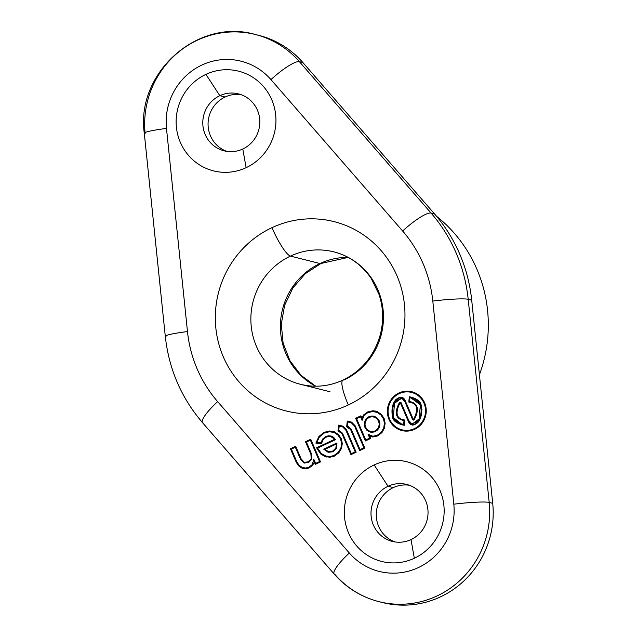 <?xml version="1.0" encoding="UTF-8"?>
<svg xmlns="http://www.w3.org/2000/svg" width="637" height="637" viewBox="0 0 637 637"><rect width="100%" height="100%" fill="white"/><g stroke="black" fill="none" stroke-linecap="round" stroke-linejoin="round"><path stroke-width="0.96" d="M315.713 386.197L301.11 375.408L289.946 360.709L283.131 343.192L281.291 324.201L284.628 305.274L292.877 287.964L305.338 273.663L320.952 263.487A29.374 5.685 -115.1 0 1 319.997 263.535A68.294 66.184 104.1 0 1 348.057 257.356A68.294 66.184 104.1 0 0 319.997 263.535A29.374 5.685 64.9 0 0 320.952 263.487L348.152 257.404M315.602 386.197A68.294 66.184 104.1 0 1 280.431 324.026A68.294 66.184 104.1 0 1 319.997 263.535L290.472 256.098A68.294 66.184 -75.9 0 0 251.074 324.544A68.294 66.184 -75.9 0 0 300.489 384.31C314.901 387.822 329.042 386.428 342.913 380.122A29.374 5.685 64.9 0 0 348.32 404.957A29.374 5.685 -115.1 0 1 342.913 380.122C361.88 370.798 374.357 355.589 380.353 334.473C383.769 320.873 383.331 307.536 379.031 294.461L371.18 278.409C361.824 264.785 349.379 255.931 333.852 251.862A68.294 66.184 -75.9 0 0 290.472 256.098L319.997 263.535A68.294 66.184 104.1 0 0 280.431 324.026A68.294 66.184 104.1 0 0 315.602 386.197M342.913 380.122A29.374 5.685 64.9 0 1 343.869 380.066A68.294 66.184 -75.9 0 0 383.267 311.628A68.294 66.184 -75.9 0 0 333.852 251.862A68.294 66.184 -75.9 0 0 290.472 256.098A29.374 5.685 -115.1 0 1 271.967 227.664A97.668 94.65 104.1 0 1 396.947 275.741A97.668 94.65 104.1 0 1 348.32 404.957A97.668 94.65 104.1 0 1 223.34 356.887A97.668 94.65 104.1 0 1 271.967 227.664A97.668 94.65 104.1 0 1 396.947 275.741A97.668 94.65 104.1 0 1 348.32 404.957A97.668 94.65 104.1 0 1 223.34 356.887A97.668 94.65 104.1 0 1 271.967 227.664A29.374 5.685 64.9 0 0 290.472 256.098A68.294 66.184 -75.9 0 0 251.074 324.544A68.294 66.184 -75.9 0 0 300.489 384.31L330.014 391.747M334.202 574.072A29.374 6.012 -41 0 1 349.339 553.02A29.374 6.012 139 0 0 334.202 574.072L202.518 422.665A29.374 6.012 -41 0 1 217.647 401.621A29.374 6.012 139 0 0 202.518 422.665C181.314 397.902 168.909 369.134 165.294 336.36A29.374 2.556 -5.9 0 1 187.477 331.566A29.374 2.556 174.1 0 0 165.294 336.36L144.288 133.221A29.374 2.556 -5.9 0 1 166.48 128.435A29.374 2.556 174.1 0 0 144.288 133.221C135.657 73.159 197.566 17.549 255.31 34.494L258.821 35.385A91.059 88.24 104.1 0 1 302.878 62.537L299.366 61.654L431.05 213.053L434.561 213.936L302.878 62.537L299.366 61.654L431.05 213.053A29.374 6.012 139 0 0 402.632 231.008L270.948 79.609A29.374 6.012 -41 0 1 299.366 61.654A91.059 88.24 -75.9 0 0 255.31 34.494A91.059 88.24 104.1 0 1 299.366 61.654A29.374 6.012 139 0 0 270.948 79.609A61.685 59.774 -75.9 0 0 201.929 65.038A61.685 59.774 -75.9 0 0 166.48 128.435L187.477 331.566A127.042 123.108 -75.9 0 0 217.647 401.621L349.339 553.02A61.685 59.774 -75.9 0 0 418.358 567.591A61.685 59.774 -75.9 0 0 453.807 504.193L432.802 301.054A127.042 123.108 -75.9 0 0 402.632 231.008L270.948 79.609A61.685 59.774 -75.9 0 0 201.929 65.038A61.685 59.774 -75.9 0 0 166.48 128.435L187.477 331.566A127.042 123.108 -75.9 0 0 217.647 401.621L349.339 553.02A61.685 59.774 -75.9 0 0 418.358 567.591A61.685 59.774 -75.9 0 0 453.807 504.193L432.802 301.054A127.042 123.108 -75.9 0 0 402.632 231.008A29.374 6.012 -41 0 1 431.05 213.053A156.415 151.574 104.1 0 1 468.195 299.302L489.192 502.434A91.059 88.24 104.1 0 1 379.031 601.67A91.059 88.24 -75.9 0 0 489.192 502.434A29.374 2.556 174.1 0 0 453.807 504.193A29.374 2.556 -5.9 0 1 489.192 502.434L492.712 503.326A91.059 88.24 104.1 0 1 382.55 602.554L379.031 601.67C361.306 597.068 346.361 587.871 334.202 574.072A29.374 6.012 139 0 0 334.982 574.518A91.059 88.24 -75.9 0 0 379.031 601.67M374.15 464.946A51.406 49.813 104.1 0 1 439.936 490.251A51.406 49.813 104.1 0 1 414.337 558.259A51.406 49.813 104.1 0 1 348.558 532.954A51.406 49.813 104.1 0 1 374.15 464.946L388.037 486.27L393.308 487.6A29.374 28.466 104.1 0 1 409.296 485.243A29.374 28.466 104.1 0 0 393.308 487.6L388.037 486.27A29.374 28.466 104.1 0 1 425.627 500.73A29.374 28.466 104.1 0 1 411 539.587A29.374 28.466 -75.9 0 0 427.945 510.149A29.374 28.466 -75.9 0 0 406.693 484.446A29.374 28.466 -75.9 0 0 388.037 486.27L374.15 464.946A51.406 49.813 -75.9 0 0 348.558 532.954A51.406 49.813 -75.9 0 0 414.337 558.259A51.406 49.813 -75.9 0 0 439.936 490.251A51.406 49.813 -75.9 0 0 374.15 464.946M205.942 74.37A51.406 49.813 104.1 0 1 271.728 99.675A51.406 49.813 104.1 0 1 246.129 167.682A51.406 49.813 104.1 0 1 180.351 142.377A51.406 49.813 104.1 0 1 205.942 74.37L219.829 95.693L225.1 97.023A29.374 28.466 104.1 0 1 241.089 94.666A29.374 28.466 104.1 0 0 225.1 97.023L219.829 95.693A29.374 28.466 104.1 0 1 257.42 110.153A29.374 28.466 104.1 0 1 242.793 149.01A29.374 28.466 -75.9 0 0 259.737 119.573A29.374 28.466 -75.9 0 0 238.485 93.87A29.374 28.466 -75.9 0 0 219.829 95.693L205.942 74.37A51.406 49.813 -75.9 0 0 180.351 142.377A51.406 49.813 -75.9 0 0 246.129 167.682A51.406 49.813 -75.9 0 0 271.728 99.675A51.406 49.813 -75.9 0 0 205.942 74.37M424.608 402.815A20.034 19.413 104.1 0 1 414.631 429.314A20.034 19.413 104.1 0 1 389 419.457A20.034 19.413 104.1 0 1 398.977 392.957A20.034 19.413 104.1 0 1 424.608 402.815L423.955 403.117A19.293 18.696 -75.9 0 0 399.264 393.618A19.293 18.696 -75.9 0 0 389.653 419.154A19.293 18.696 -75.9 0 0 414.345 428.645A19.293 18.696 -75.9 0 0 423.955 403.117A19.293 18.696 104.1 0 1 421.065 423.406A19.293 18.696 104.1 0 1 402.09 429.848A19.293 18.696 104.1 0 1 389.653 419.154L389 419.457A20.034 19.413 -75.9 0 0 401.907 430.556A20.034 19.413 -75.9 0 0 421.606 423.868A20.034 19.413 -75.9 0 0 424.608 402.815A20.034 19.413 -75.9 0 0 411.693 391.715A20.034 19.413 -75.9 0 0 391.994 398.404A20.034 19.413 -75.9 0 0 389 419.457L389.661 419.162A19.293 18.696 104.1 0 1 392.535 398.866A19.293 18.696 104.1 0 1 411.518 392.424A19.293 18.696 104.1 0 1 423.955 403.117L424.616 402.823M384.43 428.064L381.977 432.571L377.55 435.963L372.788 436.982L369.739 436.281L370.678 438.463L365.391 440.931L355.629 418.262L360.916 415.794L361.864 418.007L363.671 414.886L367.501 412.004L372.844 410.761L377.622 411.813L381.499 414.552L384.135 418.557L385.13 423.151L384.43 428.064L381.977 432.571L377.55 435.963L372.788 436.982L372.836 436.249L377.263 435.294L381.436 432.109L383.753 427.849L384.414 423.191L383.482 418.859L380.998 415.077L377.327 412.489L372.828 411.494L367.788 412.665L364.197 415.372L362.103 420.364L360.55 416.765L356.569 418.62L365.757 439.96L369.739 438.105L368.059 434.211L372.836 436.249L377.263 435.294L381.436 432.109L383.753 427.849L384.445 428.064L383.753 427.849L384.414 423.191L383.482 418.859L380.998 415.077L377.327 412.489L372.828 411.494L367.788 412.665L364.197 415.372L362.103 420.364L360.916 415.794L355.629 418.262L365.391 440.931L370.678 438.463L368.059 434.211L372.836 436.249L372.796 436.982L369.739 436.281L368.059 434.211L369.739 438.105L370.678 438.463L369.739 438.105L365.757 439.96L365.391 440.931L365.757 439.96L356.569 418.62L355.629 418.262L356.569 418.62L360.55 416.765L360.916 415.794L360.55 416.765L362.103 420.364L361.864 418.007L363.671 414.886L364.213 415.372L363.671 414.886L367.501 412.004L367.796 412.665L367.501 412.004L372.844 410.761L372.836 411.494L372.844 410.761L375.607 411.112L377.622 411.813L377.327 412.489L377.622 411.813L381.499 414.552L384.135 418.557L383.482 418.859L384.151 418.557L385.13 423.151L384.414 423.191L385.138 423.159L384.43 428.064M347.794 426.384L351.21 429.155L360.024 449.611L359.658 450.582L364.834 448.161L363.894 447.795L364.834 448.161L355.239 425.866L354.586 426.169L363.894 447.795L360.024 449.611L359.658 450.582L350.557 429.457L351.218 429.179L350.557 429.457L347.619 427.093L347.428 426.296L347.89 421.973L351.353 422.817L351.568 422.116L355.239 425.866L364.834 448.161L359.658 450.582L350.557 429.457L346.655 426.862L347.269 421.065L351.568 422.116L355.239 425.866L354.586 426.169L351.353 422.817L347.89 421.973L347.428 426.296L351.21 429.155L360.024 449.611L363.894 447.795L354.586 426.169L351.353 422.817L351.568 422.116L347.269 421.065L346.655 426.862L348.431 426.567M339.115 430.437L342.523 433.216L351.337 453.671L350.971 454.643L356.155 452.214L355.215 451.856L356.155 452.214L346.552 429.919L345.899 430.23L355.215 451.856L351.337 453.671L350.971 454.643L341.87 433.518L342.539 433.24L341.87 433.518L338.94 431.153L338.749 430.349L339.21 426.034L342.674 426.878L342.889 426.177L346.552 429.919L356.155 452.214L350.971 454.643L341.87 433.518L337.976 430.915L338.589 425.126L342.889 426.177L346.552 429.919L345.899 430.23L342.674 426.878L339.21 426.034L338.749 430.349L342.523 433.216L351.337 453.671L355.215 451.856L345.899 430.23L342.674 426.878L342.889 426.177L338.589 425.126L337.976 430.915L339.744 430.62M326.853 457.063L325.372 456.697L325.595 455.996L330.022 456.49L330.085 457.223L325.372 456.697L320.793 454.062L321.263 453.496L317.608 448.082L335.516 439.713L330.977 436.735L328.525 436.504L326.104 437.173L323.182 439.53L321.478 443.559L320.921 442.779L316.78 442.436L315.864 443.097L318.898 436.512L323.891 432.412L329.48 430.994L334.489 431.854L338.518 434.593L341.233 438.606L342.292 443.392L341.567 448.297L338.86 452.796L334.154 456.243L330.07 457.223L325.372 456.697L320.793 454.062L316.669 447.723L334.536 439.371L333.167 437.818L330.977 436.735L328.525 436.504L326.104 437.173L323.182 439.53L321.478 443.559L315.864 443.097L318.898 436.512L323.891 432.412L329.48 430.994L334.489 431.854L338.518 434.593L341.233 438.606L342.292 443.392L341.567 448.297L338.86 452.796L334.154 456.243L330.07 457.223L330.022 456.49L333.868 455.574L338.343 452.302L340.899 448.066L341.575 443.432L340.58 438.909L338.016 435.119L334.21 432.539L329.496 431.727L324.185 433.072L319.455 436.958L316.78 442.436L320.921 442.779L322.625 439.084L325.818 436.512L328.461 435.772L331.184 436.034L333.589 437.221L335.516 439.713L317.608 448.082L321.255 453.496L325.587 455.996L330.022 456.49L333.868 455.574L338.343 452.302L340.899 448.066L341.583 448.297L340.899 448.066L341.575 443.432L340.58 438.909L338.016 435.119L334.21 432.539L329.496 431.727L324.185 433.072L319.455 436.958L316.78 442.436L315.864 443.097L321.478 443.559L320.921 442.779L322.625 439.084L325.818 436.512L328.461 435.772L331.184 436.034L333.589 437.221L335.516 439.713L334.536 439.371L316.669 447.723L317.186 448.918L317.847 448.623L317.186 448.918L320.793 454.062L321.263 453.496L326.232 456.18M315.235 464.373L314.288 462.159L312.799 465.074L309.144 467.932L305.497 468.784L301.842 468.052L298.634 465.87L296.285 462.343L290.424 448.735L295.711 446.266L301.118 458.831L304.199 462.271L308.197 461.897L311.19 458.903L310.928 454.356L305.473 441.704L310.76 439.235L320.522 461.905L315.235 464.373L315.602 463.402L319.583 461.546L310.394 440.207L306.413 442.062L311.581 454.054L311.843 459.189L308.483 462.558L303.968 462.964L300.465 459.134L295.345 447.238L291.364 449.093L296.938 462.04L299.135 465.344L302.121 467.367L305.497 468.052L308.857 467.271L312.234 464.628L313.81 459.245L315.602 463.402L313.81 459.245L315.235 464.373L320.522 461.905L319.583 461.546L315.602 463.402L315.235 464.373M404.901 401.732L412.553 419.496A1.011 0.979 -75.9 0 0 414.337 419.504L413.7 419.194C418.835 408.882 417.195 403.165 408.779 402.043L409.344 396.74C416.2 398.34 420.094 400.912 421.041 404.463C422.49 412.282 421.431 418.31 417.872 422.554C413.182 426.272 409.925 425.699 408.102 420.826L400.45 403.054L399.964 403.054C394.868 413.246 396.477 418.899 404.798 420.022L404.232 425.325C397.456 423.804 393.586 421.288 392.623 417.784C391.174 409.965 392.225 403.938 395.784 399.694C400.474 395.975 403.731 396.548 405.554 401.421L413.206 419.194L413.7 419.194L413.206 419.194L405.554 401.421L404.901 401.732C399.877 391.174 389.677 404.567 393.26 417.45C394.231 420.699 397.679 423.024 403.611 424.433L404.025 420.563C395.657 418.875 394.088 412.935 399.319 402.743A1.011 0.979 104.1 0 1 401.103 402.751L408.755 420.516C413.787 431.074 423.979 417.681 420.396 404.798C419.441 401.493 415.961 399.112 409.965 397.639L409.559 401.501C418.023 403.197 419.616 409.201 414.337 419.504A1.011 0.979 104.1 0 1 412.553 419.496L404.901 401.732L401.636 398.014L394.566 403.309L393.26 417.45L401.414 423.908L403.611 424.433L404.232 425.325L404.798 420.022L404.025 420.563L403.611 424.433L404.232 425.325L400.777 424.489L392.623 417.784L392.105 408.588L394.765 401.27L403.173 398.093M372.295 431.583L374.986 431.002L377.295 429.258L378.752 426.854L379.214 424.027L378.585 421.145L376.921 418.692L374.612 417.227L371.889 416.717L369.126 417.394L366.896 419.058L365.455 421.503L364.969 424.282L365.614 427.212L367.262 429.617L369.595 431.13L372.295 431.583L374.986 431.002L375.289 431.671L372.295 432.316L369.341 431.814L366.777 430.158L364.961 427.515L364.253 424.306L364.786 421.248L366.371 418.573L368.839 416.725L371.889 415.985L374.867 416.542L377.415 418.159L379.238 420.842L379.931 424.003L379.413 427.108L377.821 429.752L375.273 431.671L372.295 432.316L372.295 431.583L372.303 432.324L369.341 431.814L366.777 430.158L364.961 427.515L364.253 424.306L364.786 421.248L366.371 418.573L368.839 416.725L371.889 415.985L373.768 416.192L377.415 418.159L379.238 420.842L379.931 424.003L379.413 427.108L377.821 429.752L375.273 431.671L374.986 431.002L377.295 429.258L377.829 429.752L377.295 429.258L378.752 426.854L379.429 427.108L378.752 426.854L379.214 424.027L379.931 424.019L379.214 424.027L378.585 421.145L379.246 420.866L378.585 421.145L376.921 418.692L377.423 418.167L376.921 418.692L374.612 417.227L374.875 416.542L374.612 417.227L371.889 416.717L371.889 415.985L371.904 416.717L369.126 417.394L368.839 416.725L369.149 417.386L366.896 419.058L365.455 421.503L364.786 421.248L365.455 421.503L364.969 424.282L364.253 424.306L364.977 424.29L365.614 427.212L367.262 429.617L366.777 430.158L367.278 429.633L369.595 431.13L369.341 431.814L369.595 431.13L372.295 431.583M332.976 451.768L328.27 452.294L323.668 449.149L336.973 442.93L336.447 448.432L332.976 451.768L328.27 452.294L328.429 451.577L332.689 451.1L335.818 448.106L336.447 443.973L324.854 449.396L328.429 451.577L332.689 451.1L332.992 451.768L332.689 451.1L335.818 448.106L336.463 448.432L332.976 451.768M144.288 133.221A29.374 2.556 174.1 0 0 145.148 133.73M165.294 336.36A29.374 2.556 174.1 0 0 166.146 336.869M202.518 422.665A29.374 6.012 139 0 0 203.291 423.111M432.802 301.054A29.374 2.556 -5.9 0 1 468.195 299.302A29.374 2.556 174.1 0 0 432.802 301.054M255.31 34.494A91.059 88.24 -75.9 0 0 145.037 132.552M468.195 299.302L489.192 502.434L492.712 503.326L471.706 300.186L468.195 299.302A156.415 151.574 -75.9 0 0 431.05 213.053L434.561 213.936A156.415 151.574 104.1 0 1 471.706 300.186L468.195 299.302M380.799 602.092A91.059 88.24 -75.9 0 0 492.712 503.326L471.706 300.186A156.415 151.574 -75.9 0 0 434.561 213.936L302.878 62.537A91.059 88.24 -75.9 0 0 257.061 34.955M395.012 541.944A29.374 28.466 104.1 0 1 376.284 515.636A29.374 28.466 104.1 0 1 393.308 487.6A29.374 28.466 104.1 0 0 376.284 515.636A29.374 28.466 104.1 0 0 395.012 541.944M226.804 151.367A29.374 28.466 104.1 0 1 208.076 125.059A29.374 28.466 104.1 0 1 225.1 97.023A29.374 28.466 104.1 0 0 208.076 125.059A29.374 28.466 104.1 0 0 226.804 151.367M422.076 409.774A139.527 135.211 104.1 0 1 421.312 410.666M409.838 422.458A139.527 135.211 104.1 0 1 409.304 422.944A139.527 135.211 -75.9 0 0 409.838 422.458M242.793 149.01L246.129 167.682L242.793 149.01A29.374 28.466 104.1 0 1 205.202 134.558A29.374 28.466 104.1 0 1 219.829 95.693A29.374 28.466 -75.9 0 0 202.885 125.131A29.374 28.466 -75.9 0 0 224.136 150.834A29.374 28.466 -75.9 0 0 242.793 149.01M411 539.587L414.337 558.259L411 539.587A29.374 28.466 104.1 0 1 373.409 525.135A29.374 28.466 104.1 0 1 388.037 486.27A29.374 28.466 -75.9 0 0 371.092 515.707A29.374 28.466 -75.9 0 0 392.344 541.41A29.374 28.466 -75.9 0 0 411 539.587M479.422 374.771A139.527 135.211 -75.9 0 0 436.616 216.349A139.527 135.211 104.1 0 1 479.422 374.771M412.553 419.496L413.214 419.21L412.553 419.496M413.7 419.194C418.835 408.882 417.195 403.165 408.779 402.043L409.559 401.501C418.023 403.197 419.616 409.201 414.337 419.504M408.763 420.539L408.102 420.826L400.45 403.054L401.111 402.767L399.319 402.743L399.972 403.054C394.868 413.246 396.477 418.899 404.798 420.022L404.025 420.563C395.657 418.875 394.088 412.935 399.319 402.743A1.011 0.979 -75.9 0 1 401.103 402.751L408.755 420.516L412.02 424.226L419.098 418.939L420.396 404.798L409.344 396.74L408.779 402.043L409.559 401.501L409.965 397.639L409.344 396.74L412.497 397.512L421.041 404.463L421.559 413.66L418.899 420.977L410.483 424.154M366.912 419.042L366.371 418.573L366.912 419.042M365.63 427.22L364.961 427.515L365.63 427.22M381.985 432.563L381.436 432.109L381.985 432.563M377.574 435.947L377.263 435.294L377.574 435.947M381.515 414.56L380.998 415.077L381.515 414.56M347.428 426.296L346.655 426.862L347.428 426.296M347.89 421.973L347.269 421.065L347.89 421.973L351.353 422.817M338.749 430.349L337.976 430.915L338.749 430.349M339.21 426.034L338.589 425.126L339.21 426.034L342.674 426.878M338.876 452.796L338.343 452.302L338.876 452.796M334.17 456.243L333.868 455.574L334.17 456.243M325.595 455.996L325.372 456.697M317.608 448.082L316.669 447.723L317.608 448.082M333.167 437.818L333.597 437.229L333.167 437.818M330.977 436.735L331.184 436.034L330.977 436.735L330.141 436.552M328.541 436.504L328.461 435.772L328.541 436.504M326.12 437.165L325.818 436.512L326.12 437.165M323.198 439.514L322.625 439.084L323.198 439.514M318.898 436.512L319.463 436.95L318.898 436.512M323.891 432.412L324.201 433.064L323.891 432.412M329.48 430.994L329.504 431.727L329.48 430.994M334.489 431.862L334.21 432.539L334.489 431.862M338.534 434.593L338.016 435.119L338.534 434.593M341.241 438.614L340.58 438.909L341.241 438.614M342.3 443.392L341.575 443.432L342.3 443.392M335.818 448.106L336.973 442.93L336.447 448.432L335.818 448.106M336.973 442.93L323.668 449.149L324.854 449.396L336.447 443.973L336.973 442.93M328.429 451.577L328.079 452.246L323.668 449.149L324.854 449.396L328.27 451.537M310.394 440.207L319.583 461.546L320.522 461.905L310.76 439.235L310.394 440.207L310.76 439.235L305.473 441.704L306.413 442.062L310.394 440.207M311.581 454.054L306.413 442.062L305.473 441.704L310.928 454.356L311.589 454.062L311.843 459.189L311.19 458.903L310.928 454.356L311.589 454.062M304.406 463.091L300.465 459.134L295.345 447.238L295.616 446.776L290.982 448.942L296.938 462.04L299.135 465.344L302.121 467.367L301.842 468.052L298.634 465.87L299.151 465.36L298.634 465.87L296.285 462.343L290.424 448.735L290.982 448.942L290.424 448.735L295.711 446.266L301.118 458.831L304.199 462.271L308.197 461.897L308.499 462.558L308.197 461.897L311.19 458.903L311.851 459.189L308.483 462.558L303.968 462.964L304.59 462.382M304.55 462.374L303.968 462.964M296.285 462.343L296.946 462.064L296.285 462.343M305.497 468.784L301.842 468.052L302.129 467.375L305.497 468.052L305.513 468.784L305.497 468.052L308.857 467.271L309.16 467.924L305.497 468.784M312.234 464.628L312.807 465.066L312.234 464.628L313.81 459.245L314.288 462.159L312.799 465.074L309.144 467.932L308.857 467.271L312.234 464.628M402.305 424.887L401.764 424.76M401.206 397.87L400.004 397.791M402.6 397.687L403.699 398.563M409.965 397.639L411.398 397.974M413.118 397.703L411.574 397.265M412.45 424.377L411.773 424.123M413.055 425.205L412.657 425.166M373.648 416.924L371.897 416.717M373.831 416.208L374.867 416.542M367.27 429.625L369.595 431.13M372.303 432.324L370.161 432.077M367.796 412.665L372.836 411.494L375.448 411.828M375.631 411.12L376.714 411.446M347.619 427.093L346.655 426.862M343.693 426.535L342.889 426.177M338.94 431.153L337.976 430.915M332.944 431.337L333.557 431.512"/></g></svg>
